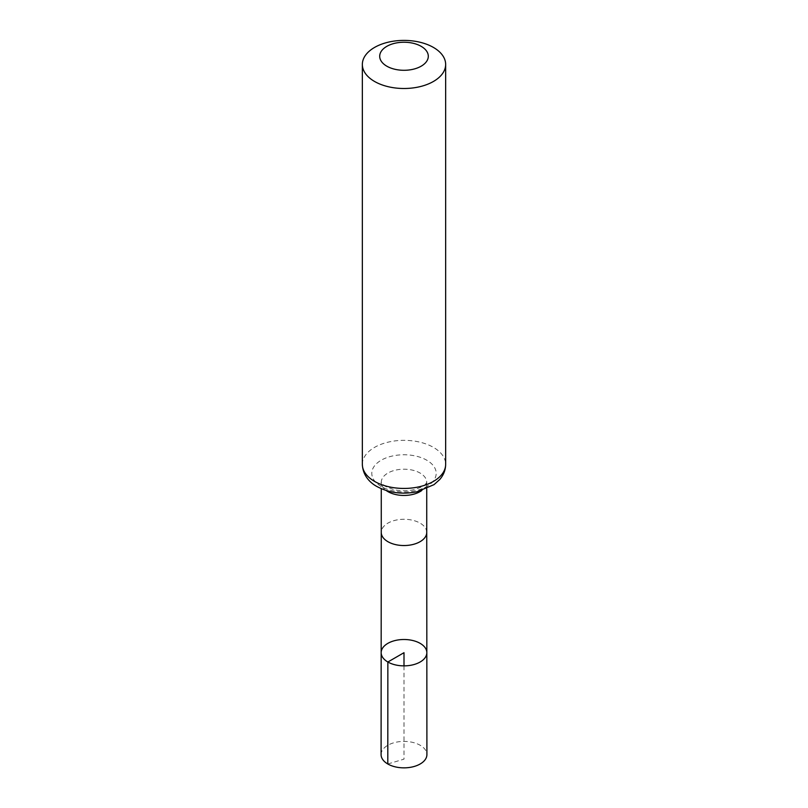 <?xml version="1.0" encoding="UTF-8"?>
<svg xmlns="http://www.w3.org/2000/svg" width="808" height="808" viewBox="0 0 808 808"><rect width="100%" height="100%" fill="white"/><g stroke="black" fill="none" stroke-linecap="round" stroke-linejoin="round"><path stroke-width="0.61" stroke-dasharray="4.04 3.03" d="M381.164 652.682A22.836 13.181 180 0 1 404 639.502A22.836 13.181 180 0 1 426.836 652.682M381.093 754.621A22.907 13.231 180 0 1 395.233 742.411A22.907 13.231 180 0 1 420.2 745.279A22.907 13.231 180 0 1 426.907 754.621M387.8 763.984L404 759.136L404 665.873M426.735 532.401L426.735 532.401A22.735 13.13 0 0 0 420.079 523.119A22.735 13.13 0 0 0 395.304 520.271A22.735 13.13 0 0 0 381.265 532.401L381.265 532.401M421.746 490.527A22.735 13.13 0 0 0 426.735 482.326A22.735 13.13 0 0 0 420.079 473.044A22.735 13.13 0 0 0 395.294 470.195A22.735 13.13 0 0 0 381.265 482.326A22.735 13.13 0 0 0 386.254 490.527M362.348 464.388A41.652 24.048 180 0 1 404 440.34A41.652 24.048 180 0 1 445.652 464.388M381.235 486.497A32.199 18.584 180 0 1 395.668 455.399A32.199 18.584 180 0 1 435.098 478.164A32.199 18.584 180 0 1 381.235 486.497M426.735 488.689L426.735 482.326L425.745 483.941C424.978 484.154 426.028 485.921 414.231 489.608C407.484 491.123 400.728 491.133 393.961 489.648L385.618 486.517C378.275 480.821 382.386 482.831 381.265 482.326L381.265 488.689"/><path stroke-width="1.21" d="M387.86 662.005A22.836 13.181 180 0 1 381.164 652.682A22.836 13.181 180 0 1 404 639.502A22.836 13.181 180 0 1 426.836 652.682A22.836 13.181 180 0 1 412.747 664.863A22.836 13.181 180 0 1 387.86 662.005A22.836 13.181 180 0 1 381.164 652.682L381.093 754.621A22.907 13.231 180 0 0 387.8 763.984A22.907 13.231 180 0 0 412.767 766.842A22.907 13.231 180 0 0 426.907 754.621L426.836 652.682A22.836 13.181 180 0 1 412.747 664.863A22.836 13.181 180 0 1 387.86 662.005M386.82 66.185A24.301 14.029 180 0 1 397.708 42.713A24.301 14.029 180 0 1 427.472 59.893A24.301 14.029 180 0 1 386.82 66.185M374.548 81.457A41.652 24.048 180 0 1 362.348 64.448A41.652 24.048 180 0 1 404 40.4A41.652 24.048 180 0 1 445.652 64.448A41.652 24.048 180 0 1 419.938 86.668A41.652 24.048 180 0 1 374.548 81.457M404 665.873L404 652.692L387.86 662.005L387.8 763.984M381.164 652.682L381.265 532.401A22.735 13.13 0 0 0 387.921 541.693A22.735 13.13 0 0 0 412.706 544.531A22.735 13.13 0 0 0 426.735 532.401L426.836 652.682M386.254 490.527A22.735 13.13 0 0 0 387.921 491.607A22.735 13.13 0 0 0 421.746 490.527M374.548 481.386A41.652 24.048 180 0 1 362.348 464.388C362.843 476.326 371.034 483.346 376.851 486.477C388.85 492.88 402.222 494.647 416.958 491.779L434.037 484.638L439.794 479.457C443.612 475.003 445.572 469.983 445.652 464.388A41.652 24.048 180 0 1 419.938 486.608A41.652 24.048 180 0 1 374.548 481.386M426.735 532.401L426.735 488.689M381.265 532.401L381.265 488.689M362.348 64.448L362.348 464.388M445.652 64.448L445.652 464.388"/></g></svg>

